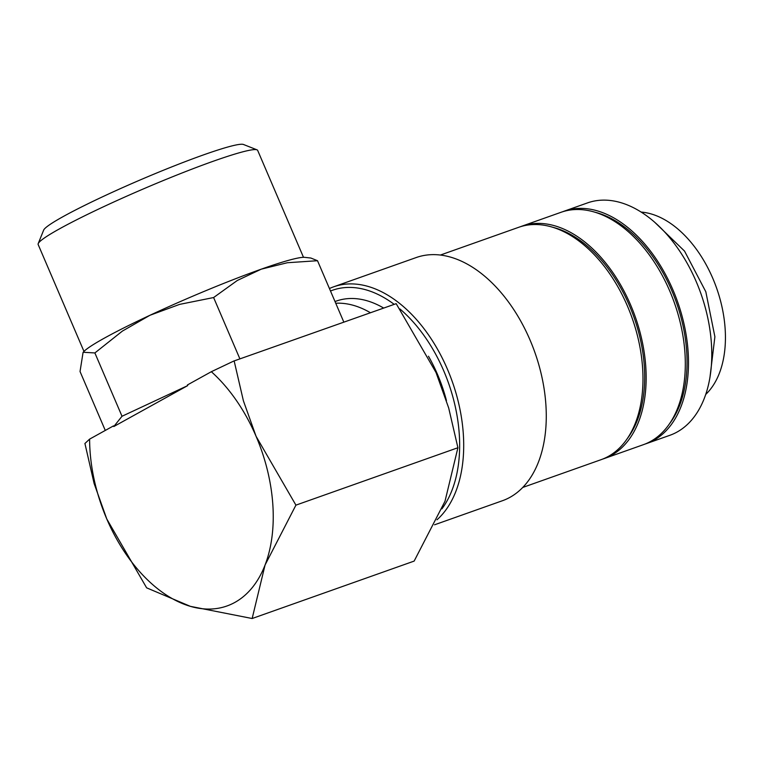 <?xml version="1.0" encoding="UTF-8"?>
<svg xmlns="http://www.w3.org/2000/svg" width="763" height="763" viewBox="0 0 763 763"><rect width="100%" height="100%" fill="white"/><g stroke="black" fill="none" stroke-linecap="round" stroke-linejoin="round"><path stroke-width="1.14" d="M644.973 444.085A123.272 76.605 -109.5 0 0 646.566 443.551L669.857 435.301A123.272 76.605 -109.5 0 0 677.077 432.039A123.272 76.605 -109.5 0 0 698.65 287.556A123.272 76.605 -109.5 0 0 587.481 202.91L564.2 211.17A123.272 76.605 -109.5 0 0 562.617 211.761M646.566 443.551A123.272 76.605 -109.5 0 0 653.786 440.299A123.272 76.605 -109.5 0 0 675.36 295.806A123.272 76.605 -109.5 0 0 564.2 211.17M434.557 524.791L502.407 500.738A129.014 80.163 -109.5 0 0 509.961 497.333A129.014 80.163 -109.5 0 0 532.536 346.125A129.014 80.163 -109.5 0 0 416.197 257.551L333.631 286.821A129.014 80.163 -109.5 0 0 329.425 288.528M522.76 487.443L601.053 459.688A123.272 76.605 -109.5 0 0 608.273 456.436A123.272 76.605 -109.5 0 0 629.847 311.943A123.272 76.605 -109.5 0 0 518.678 227.307L440.385 255.052M602.627 459.097A123.272 76.605 -109.5 0 0 604.229 458.563L643.39 444.676A123.272 76.605 -109.5 0 0 650.61 441.424A123.272 76.605 -109.5 0 0 672.184 296.931A123.272 76.605 -109.5 0 0 561.024 212.295L521.854 226.182A123.272 76.605 -109.5 0 0 520.271 226.773M604.229 458.563A123.272 76.605 -109.5 0 0 611.449 455.311A123.272 76.605 -109.5 0 0 633.023 310.818A123.272 76.605 -109.5 0 0 521.854 226.182M234.899 602.398A136.176 84.617 70.5 0 1 190.407 606.356L252.152 618.516L265.057 565.021A136.176 84.617 70.5 0 1 234.899 602.398M83.968 351.4L38.15 244.503A119.419 9.642 -23.2 0 1 38.207 243.626A119.419 9.642 -23.2 0 1 59.724 228.719A119.419 9.642 -23.2 0 1 176.301 175.261A119.419 9.642 -23.2 0 1 257.007 149.844A119.419 9.642 -23.2 0 1 257.675 150.406L303.493 257.312M38.207 243.626L43.653 230.121A109.052 8.803 -23.2 0 1 63.31 216.501A109.052 8.803 -23.2 0 1 169.767 167.688A109.052 8.803 -23.2 0 1 243.473 144.484L257.007 149.844M83.186 352.268A121.842 9.833 -23.2 0 1 104.521 338.047A121.842 9.833 -23.2 0 1 149.968 315.272L179.62 304.38L213.611 297.541L237.312 280.479L261.289 269.158L287.365 262.73L317.513 260.717L310.856 258.037L304.838 257.36A121.842 9.833 -23.2 0 0 261.289 269.158A121.842 9.833 -23.2 0 0 149.968 315.272L122.423 331.066L94.879 352.945L83.186 352.268A121.842 9.833 -23.2 0 0 83.072 352.401A121.842 9.833 -23.2 0 1 83.072 352.401L83.186 352.268M641.13 212.076A100.344 62.347 70.5 0 1 716.552 287.956A100.344 62.347 70.5 0 1 705.756 394.395M370.284 312.658A114.679 71.255 -109.5 0 0 335.739 303.254M335.005 301.538L336.302 301.08A114.679 71.255 70.5 0 1 383.512 307.966M428.472 356.235A114.679 71.255 70.5 0 1 446.441 400.565M234.031 360.928L211.332 371.705L187.421 384.953L187.698 385.611L113.801 426.536L113.515 425.878L89.605 439.126L84.874 443.532M187.698 385.611L122.013 416.264L113.801 426.536M239.897 358.877L213.611 297.541M122.013 416.264L94.879 352.945M343.798 322.043L317.513 260.717M105.284 430.437L80.039 371.524L83.072 352.411M396.178 303.664L233.793 361.042L396.178 303.664L436.026 372.516L448.692 407.995L457.914 447.728L445.01 501.224L414.147 561.091L252.152 618.516M211.332 371.705A136.176 84.617 70.5 0 1 256.072 436.302L243.407 400.823L234.184 361.09M84.922 443.494L94.116 483.504L106.782 518.983L146.63 587.834L190.407 606.356A136.176 84.617 70.5 0 1 106.782 518.983A136.176 84.617 70.5 0 1 89.605 439.126M256.072 436.302A136.176 84.617 70.5 0 1 265.057 565.021L295.92 505.144L256.072 436.302M295.92 505.144L457.914 447.728M669.647 423.57A121.126 75.27 -109.5 0 0 676.323 302.215A121.126 75.27 -109.5 0 0 594.701 212.152M627.3 438.582A121.126 75.27 -109.5 0 0 633.977 317.227A121.126 75.27 -109.5 0 0 552.364 227.164M436.999 519.775A129.014 80.163 -109.5 0 0 446.403 366.86A129.014 80.163 -109.5 0 0 333.631 286.821M441.911 508.864A126.143 78.379 -109.5 0 0 399.926 308.948M394.032 304.237A126.143 78.379 -109.5 0 0 330.493 291.018M654.873 222.434L684.525 251.084L705.823 291.762L714.893 336.76L709.914 377.695"/></g></svg>
